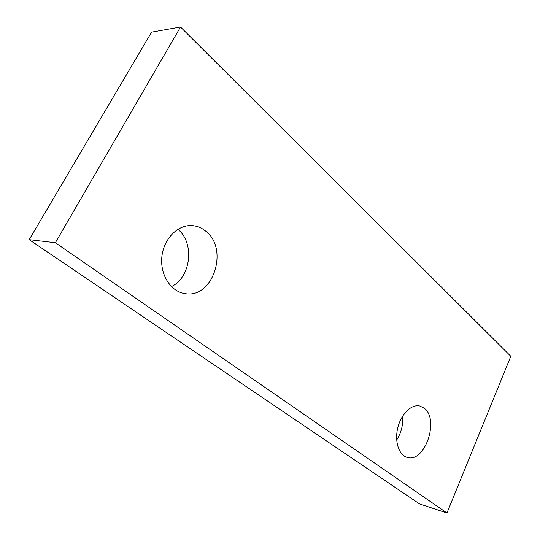 <?xml version="1.0" encoding="UTF-8"?>
<svg xmlns="http://www.w3.org/2000/svg" width="540" height="540" viewBox="0 0 540 540"><rect width="100%" height="100%" fill="white"/><g stroke="black" fill="none" stroke-linecap="round" stroke-linejoin="round"><path stroke-width="0.81" d="M171.403 286.585C191.005 277.499 194.96 242.838 177.849 229.311M205.484 230.965C229.52 248.562 212.942 299.477 184.66 293.544C170.579 291.445 159.8 274.428 161.899 256.473C163.822 238.491 178.126 224.363 192.348 225.619C197.174 226.024 201.548 227.806 205.484 230.965M424.15 408.166C439.857 419.303 424.757 463.597 407.072 457.367C398.776 455.112 394.355 441.227 397.852 427.525C401.233 413.795 411.548 403.92 419.83 406.013L424.15 408.166M55.357 242.73L180.515 27L510.813 356.279L446.958 513L55.357 242.73L29.187 239.666L151.585 32.123L180.515 27M396.684 440.019C401.294 432.682 403.292 424.683 402.685 416.03M446.958 513L419.546 503.928L29.187 239.666"/></g></svg>
